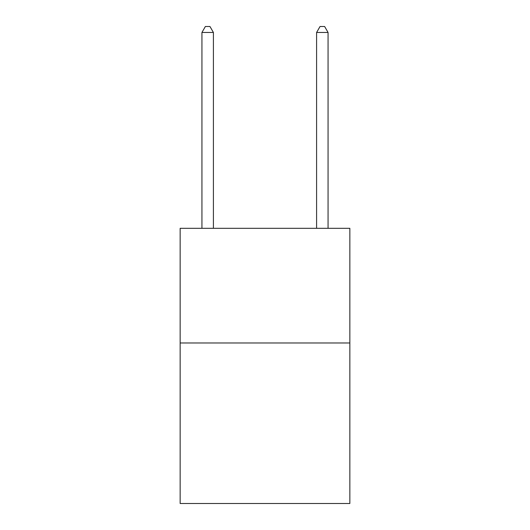<?xml version="1.0" encoding="UTF-8"?>
<svg xmlns="http://www.w3.org/2000/svg" width="530" height="530" viewBox="0 0 530 530"><rect width="100%" height="100%" fill="white"/><g stroke="black" fill="none" stroke-linecap="round" stroke-linejoin="round"><path stroke-width="0.79" d="M349.853 342.97L349.853 503.5L180.147 503.5L180.147 228.311L349.853 228.311L349.853 342.97L180.147 342.97M213.404 228.311L213.404 32.462L201.937 32.462L201.937 228.311M201.937 32.462L205.375 26.5L209.959 26.5L213.404 32.462M328.063 228.311L328.063 32.462L316.595 32.462L316.595 228.311M316.595 32.462L320.04 26.5L324.625 26.5L328.063 32.462"/></g></svg>
